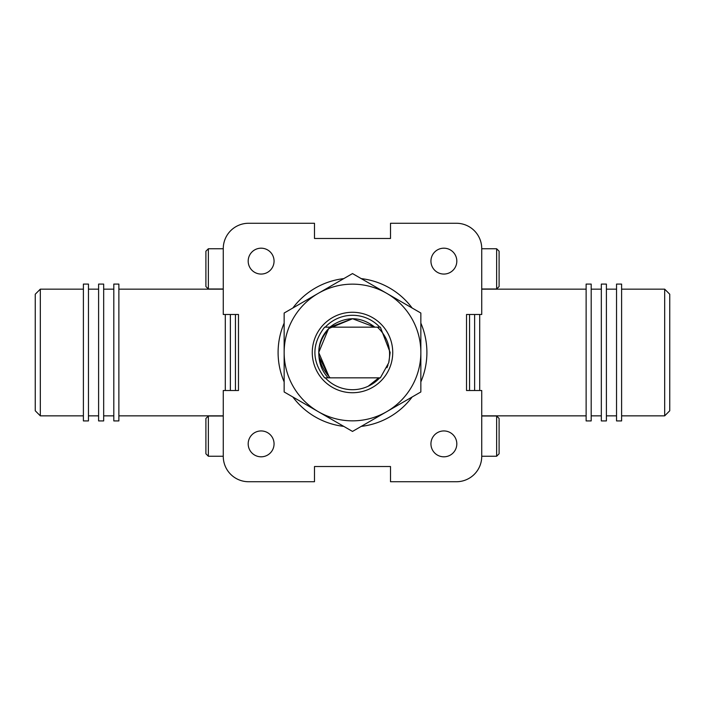 <?xml version="1.0" encoding="UTF-8"?>
<svg xmlns="http://www.w3.org/2000/svg" width="705" height="705" viewBox="0 0 705 705"><rect width="100%" height="100%" fill="white"/><g stroke="black" fill="none" stroke-linecap="round" stroke-linejoin="round"><path stroke-width="1.06" d="M443.877 248.186A12.937 12.937 0 0 0 430.94 261.123A12.937 12.937 0 0 0 443.877 274.06A12.937 12.937 0 0 0 456.814 261.123A12.937 12.937 0 0 0 443.877 248.186M261.123 248.186A12.937 12.937 0 0 0 248.186 261.123A12.937 12.937 0 0 0 261.123 274.06A12.937 12.937 0 0 0 274.06 261.123A12.937 12.937 0 0 0 261.123 248.186M261.123 430.94A12.937 12.937 0 0 0 248.186 443.877A12.937 12.937 0 0 0 261.123 456.814A12.937 12.937 0 0 0 274.06 443.877A12.937 12.937 0 0 0 261.123 430.94M443.877 430.94A12.937 12.937 0 0 0 430.94 443.877A12.937 12.937 0 0 0 443.877 456.814A12.937 12.937 0 0 0 456.814 443.877A12.937 12.937 0 0 0 443.877 430.94M318.977 356.686C319.603 364.802 322.661 371.852 328.169 377.836L324.644 377.836C311.654 360.942 311.654 344.058 324.644 327.164L330.16 327.164L352.623 318.713L330.16 327.164L333.447 324.6C347.865 316.034 361.656 316.889 374.84 327.164L352.5 318.713L330.16 327.164C321.568 335.131 317.84 344.974 318.977 356.686C317.849 345.027 321.577 335.183 330.16 327.164L380.356 327.164L390.156 352.5L388.746 362.696M324.644 377.836C311.654 360.942 311.654 344.058 324.644 327.164M388.006 365.04L386.939 367.728M328.169 377.836L380.356 377.836L388.746 362.723C391.451 348.772 387.688 336.919 377.439 327.164M378.752 377.836L368.204 386.234M330.16 327.164L352.5 318.713L374.84 327.164L352.5 318.713L330.16 327.164L352.5 318.713L374.84 327.164L352.5 318.713L330.16 327.164C315.056 344.058 315.056 360.942 330.16 377.836C315.056 360.942 315.056 344.058 330.16 327.164L352.5 318.713L374.84 327.164L352.5 318.713L328.609 328.609L318.713 352.5L329.147 376.911L318.968 356.642L329.147 376.911L318.968 356.642L329.147 376.911L318.968 356.642L329.147 376.911L318.968 356.642L329.147 376.911L318.968 356.642L329.147 376.911L318.968 356.642L329.147 376.911L318.713 352.5L328.609 328.609L352.623 318.713M223.265 314.492L223.265 248.609A25.336 25.336 0 0 1 248.609 223.265L314.492 223.265L314.492 238.475L390.508 238.475L390.508 223.265L456.391 223.265A25.336 25.336 0 0 1 481.735 248.609L481.735 314.492L466.525 314.492L466.525 390.508L481.735 390.508L481.735 456.391A25.336 25.336 0 0 1 456.391 481.735L390.508 481.735L390.508 466.525L314.492 466.525L314.492 481.735L248.609 481.735A25.336 25.336 0 0 1 223.265 456.391L223.265 390.508L238.475 390.508L238.475 314.492L223.265 314.492M329.773 327.164L333.447 324.6M83.393 284.08L83.393 420.92L88.46 420.92L88.46 284.08L83.393 284.08M98.594 284.08L98.594 420.92L103.67 420.92L103.67 284.08L98.594 284.08M113.805 284.08L113.805 420.92L118.872 420.92L118.872 284.08L113.805 284.08M40.317 415.844L35.25 410.777L35.25 294.223L40.317 289.156L40.317 415.844L83.393 415.844M118.872 415.844L223.265 415.844M118.872 289.156L223.265 289.156M40.317 289.156L83.393 289.156M88.46 415.844L98.594 415.844M88.46 289.156L98.594 289.156M103.67 415.844L113.805 415.844M103.67 289.156L113.805 289.156M230.368 390.508L230.368 314.492M621.607 289.156L664.683 289.156L669.75 294.223L669.75 410.777L664.683 415.844L621.607 415.844M586.128 415.844L481.735 415.844M586.128 289.156L481.735 289.156M616.54 415.844L606.406 415.844M616.54 289.156L606.406 289.156M601.33 415.844L591.195 415.844M601.33 289.156L591.195 289.156M474.632 390.508L474.632 314.492M664.683 289.156L664.683 415.844M621.607 420.92L616.54 420.92L616.54 284.08L621.607 284.08L621.607 420.92M606.406 420.92L601.33 420.92L601.33 284.08L606.406 284.08L606.406 420.92M591.195 420.92L586.128 420.92L586.128 284.08L591.195 284.08L591.195 420.92M223.265 416.003L208.354 416.003L208.354 456.232L223.265 456.232L208.354 456.232L205.904 453.791L205.904 418.453L208.354 416.003M223.265 248.768L208.354 248.768L208.354 288.997L223.265 288.997L208.354 288.997L205.904 286.547L205.904 251.209L208.354 248.768L205.904 251.209M496.646 288.997L499.096 286.547L499.096 251.209L496.646 248.768L496.646 288.997L481.735 288.997M496.646 456.232L499.096 453.791L499.096 418.453L496.646 416.003L496.646 456.232L481.735 456.232M361.224 426.393A74.404 74.404 0 0 0 412.125 397.003M420.85 381.89A74.404 74.404 0 0 0 420.85 323.11M412.125 307.997A74.404 74.404 0 0 0 361.224 278.607M343.776 278.607A74.404 74.404 0 0 0 292.875 307.997M284.15 323.11A74.404 74.404 0 0 0 284.15 381.89M292.875 397.003A74.404 74.404 0 0 0 343.776 426.393M312.271 352.5A40.229 40.229 0 0 0 352.5 392.729A40.229 40.229 0 0 0 392.729 352.5A40.229 40.229 0 0 0 352.5 312.271A40.229 40.229 0 0 0 312.271 352.5M379.748 377.836A37.206 37.206 0 0 1 325.252 377.836M325.252 327.164A37.206 37.206 0 0 1 379.748 327.164M284.15 313.038L352.5 273.575L420.85 313.038L420.85 352.5A68.35 68.35 0 0 0 318.325 293.306A68.35 68.35 0 0 0 284.15 352.5L284.15 313.038M420.85 391.962L420.85 352.5A68.35 68.35 0 0 1 386.675 411.694L352.5 431.425L318.325 411.694L284.15 391.962L284.15 352.5A68.35 68.35 0 0 0 386.675 411.694L420.85 391.962M225.292 390.508L225.292 314.492M235.435 314.492L235.435 390.508M479.708 390.508L479.708 314.492M469.565 314.492L469.565 390.508M481.735 248.768L496.646 248.768M481.735 416.003L496.646 416.003"/></g></svg>
